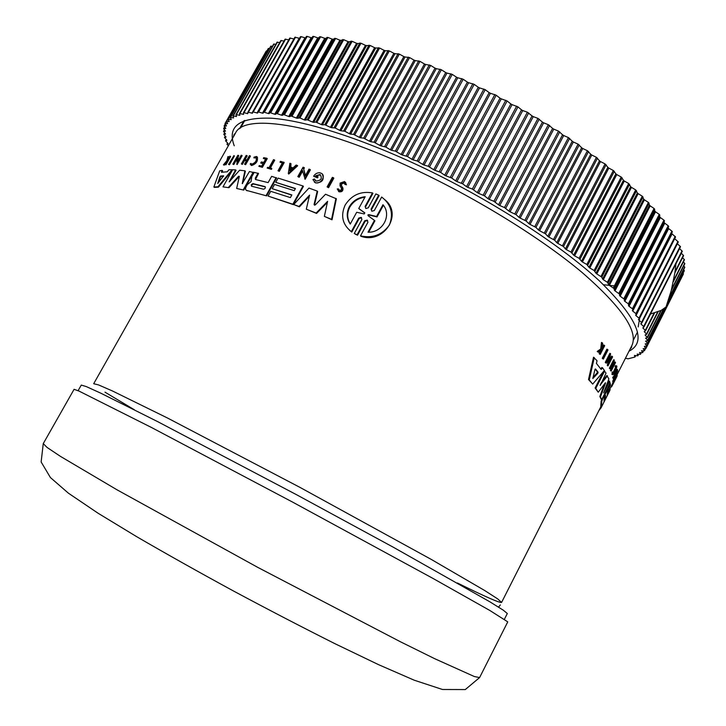 <?xml version="1.0" encoding="UTF-8"?>
<svg xmlns="http://www.w3.org/2000/svg" width="726" height="726" viewBox="0 0 726 726"><rect width="100%" height="100%" fill="white"/><g stroke="black" fill="none" stroke-linecap="round" stroke-linejoin="round"><path stroke-width="1.09" d="M507.755 621.864L489.823 610.466L433.023 578.45L292.75 502.183L151.598 427.55L79.016 391.078L74.079 389.327L43.261 443.613L47.063 447.434L60.485 456.4L116.959 489.778L257.784 567.387L400.362 641.739L434.629 658.663L474.314 676.523L479.596 677.576L507.755 621.864M365.105 206.411L365.831 208.516L368.273 207.827L375.859 193.924L378.673 195.185L379.126 195.63L371.54 209.542L371.077 209.106L371.83 211.221L374.289 210.567L381.667 197.027C391.105 204.369 393.692 213.68 389.435 224.96C382.275 234.87 372.638 238.509 360.504 235.868L367.928 222.247L367.147 220.105L364.715 220.777L357.083 234.779L354.27 233.491L361.902 219.506L361.149 217.373L358.735 218.072L351.32 231.648C342.436 224.57 340.394 215.676 345.195 204.968C351.765 194.949 360.858 190.929 372.474 192.916L365.105 206.411L365.559 206.837L372.928 193.352L372.474 192.916M384.807 199.677C403.465 214.351 383.455 244.435 360.976 236.295L360.504 235.868M367.147 220.105L367.619 220.532L365.178 221.203L357.546 235.206L354.27 233.491M361.149 217.373L361.612 217.8L359.188 218.499L351.783 232.066L349.614 230.296M228.536 164.385L233.926 155.582L234.398 155.999L229.461 164.757L228.536 164.385L229.461 164.757M333.406 177.734L333.851 178.151L328.579 187.716L327.099 186.909L332.372 177.344L333.406 177.734L328.134 187.308L327.099 186.909M282.314 163.051L279.991 162.179L282.45 162.805L278.013 170.755L279.274 171.363L278.013 170.755M279.991 162.179L280.472 161.308L284.202 162.542L279.274 171.363M274.283 159.829L269.8 167.842L271.823 168.614L271.406 169.358L267.168 168.069L267.585 167.334L269.037 167.67L273.52 159.656L274.727 160.219L270.381 167.978M255.806 157.37L256.26 157.769L253.918 157.923L255.806 157.37C257.149 160.292 255.788 162.588 251.722 164.239L251.35 163.777M257.131 157.016C258.256 160.963 256.423 163.804 251.65 165.519L250.969 165.129M225.786 163.332L224.27 165.156L223.417 164.82L226.839 160.691L227.9 156.635L228.763 156.961L228.218 159.012M228.282 156.535L227.356 160.074L229.815 156.199L230.605 156.553L225.931 164.82L225.142 164.457L226.948 161.272L223.417 164.82M345.458 182.226L346.438 184.812L344.814 184.322L345.993 184.395L344.551 181.527L340.095 183.115L340.058 185.892L341.383 188.116C341.647 189.74 340.921 190.448 339.196 190.257L338.924 189.35M341.538 185.647L341.129 183.533L343.906 182.544L344.351 182.961L341.574 183.941L341.538 185.647L342.881 188.016C343.307 190.893 342 192.145 338.969 191.782L337.245 188.941L338.479 188.932M265.58 159.166L263.302 158.431L263.729 157.669L266.823 158.25L261.941 166.944L258.864 166.336L259.273 165.601L261.705 166.082L263.157 163.486L260.725 163.014L261.324 161.952L263.756 162.415L265.734 158.885L263.302 158.431M266.823 158.25L267.259 158.64L262.385 167.334L258.864 166.336M263.003 163.758L260.725 163.014M245.633 164.675L244.58 164.212L245.633 164.675L250.434 156.144L249.98 155.745L245.179 164.276M246.531 160.755L244.526 160.591L242.393 164.375L241.368 163.94L246.15 155.446L246.722 155.482L244.353 159.684L247.003 159.911L249.381 155.682L249.98 155.745M246.722 155.482L247.185 155.881L245.007 159.738M297.206 165.392L297.642 165.791L288.739 174.04L288.304 173.641L289.883 163.268L290.935 163.568L290.4 167.107L293.068 167.887L296.108 165.065L297.206 165.392L288.304 173.641M290.935 163.568L290.872 167.243M302.624 171.073L299.166 177.28L297.823 176.59L303.06 167.189L304.394 167.869L303.713 169.094L305.446 175.538M303.713 169.094L305.219 175.937L309.022 169.104L310.392 169.811L305.156 179.258L302.406 170.265L298.731 176.881L297.823 176.59M236.794 159.239L233.808 164.53L232.846 164.14L237.819 155.319L238.781 155.709L238.137 156.852L238.01 160.827M238.137 156.852L237.674 156.453L237.529 161.689L241.15 155.273L242.139 155.682L237.139 164.548L236.848 157.923L232.846 164.14M322.244 174.004C324.604 179.694 322.389 182.671 315.601 182.934L314.304 182.035M315.601 182.934L315.166 182.535C320.148 185.021 326.391 176.082 321.491 173.369L319.812 172.77C317.244 172.634 315.184 173.786 313.632 176.246L317.08 177.453L317.607 176.5L315.619 175.801L320.057 174.521C322.553 178.36 321.21 180.538 316.037 181.083L314.485 179.032L315.456 180.71M320.057 174.521L320.493 174.93L316.808 175.538M317.607 176.5L318.042 176.908L317.516 177.861L313.632 176.246M232.175 170.556L218.417 187.163L214.361 187.39L213.871 186.99L219.697 170.837L222.138 170.347L221.448 172.28L227.274 171.799L228.944 169.757L232.057 169.748L217.945 186.763L213.871 186.99M222.138 170.347L222.619 170.755L222.111 172.189M295.319 188.715L275.735 182.344L278.094 178.106L302.978 185.965L292.85 204.224L268.075 196.065L270.725 191.319L290.382 197.599L291.87 194.922L272.196 188.678L274.555 184.449L294.248 190.639L295.437 188.506L275.735 182.344M302.978 185.965L303.423 186.364L293.295 204.614L268.075 196.065M291.752 195.122L272.196 188.678M258.075 173.133L255.307 178.07L255.443 179.494L268.13 182.607L271.633 176.345L276.606 177.961L266.605 195.884L246.604 190.421C245.361 189.894 245.252 188.597 246.277 186.509L247.403 184.504L251.042 181.627L251.813 176.654L254.227 172.361L258.529 173.523L255.516 179.431M314.086 204.414L314.422 205.122L315.32 204.895L325.529 194.241L336.374 198.779L332.027 219.787L324.359 216.375L327.598 201.338L316.119 213.036L306.299 209.197L309.594 195.094L298.976 206.447L293.721 204.541L308.967 188.07L317.217 191.083L314.086 204.414L314.54 205.159M327.353 202.445L316.563 213.435L306.299 209.197M309.321 196.256L299.421 206.837L293.721 204.541M317.217 191.083L317.661 191.482L314.53 204.814M229.843 181.346L236.077 170.283L235.614 169.893L229.171 181.881L239.616 170.202L244.916 170.819L245.37 171.218L242.566 183.515M244.916 170.819L242.23 183.614L249.445 171.508L253.619 172.552L243.773 190.103L236.658 188.47L239.353 176.364L228.962 187.707L222.982 186.863L232.629 169.766L235.614 169.893M603.333 359.098L602.244 358.272L606.9 349.152L607.635 349.505L607.989 349.977L603.333 359.098L602.244 358.272M616.365 376.104L617.254 375.524L616.937 376.458L612.798 384.617L612.163 384.308L613.198 382.212M613.406 382.321L612.762 382.003L612.889 380.742L613.243 380.043L613.851 380.86L617.654 373.572L613.406 382.321L613.887 380.36M613.416 380.134L617.036 373.001L617.681 373.309M612.88 373.209L615.702 366.975M615.358 365.722L616.029 366.049L615.748 366.911L615.076 366.585L615.358 365.722L616.428 365.795M612.154 374.38L612.372 371.966L613.034 372.293L612.935 373.663C614.559 372.656 615.693 370.378 616.329 366.848L615.748 366.911M602.135 347.827L603.596 344.959L604.667 345.703L600.211 354.433L601.273 350.277L598.405 352.31L597.97 351.811L601.464 349.351L602.244 342.817L602.689 343.334L601.981 348.988L602.771 348.416L602.099 348.09M600.211 354.433L599.141 353.689L600.656 350.722M598.405 352.31L597.208 351.438L600.711 348.988L601.482 342.445L602.244 342.817M615.339 373.6L616.928 369.235L617.717 370.832L613.497 379.135L613.352 377.883L613.706 377.175L613.833 378.173L614.967 374.689L615.485 373.672L615.612 374.67L617.318 371.295L616.673 370.986M613.497 379.135L612.699 377.565L613.053 376.858L613.706 377.175M613.561 377.103L614.831 373.355L615.485 373.672M612.281 366.557L612.962 366.884L611.201 371.022L610.521 370.696L612.281 366.557L611.891 365.732M612.962 366.884L612.163 365.205L610.23 368.999L609.35 368.282L613.679 359.769L614.368 360.105L612.417 364.706L613.216 366.385L615.512 362.555L611.201 371.022M612.817 365.505L614.668 361.857L615.349 362.183M609.468 360.386L611.646 356.121L612.599 356.874L608.007 365.886L609.513 356.811L606.274 363.181L605.974 362.746L610.593 353.689L609.023 362.991L612.345 356.457M608.007 365.886L607.308 365.55L608.415 358.962M606.274 363.181L605.257 362.401L609.876 353.335L610.593 353.689M600.711 368.826L601.863 367.501L602.58 367.846L601.173 369.461L596.427 363.417L597.053 360.768L593.514 357.228L588.505 379.544L589.249 379.916L594.285 357.6M602.58 367.846L604.377 370.487L592.688 384.09L588.505 379.544M607.535 393.075L609.513 389.181L610.149 389.49L609.731 390.715L601.337 407.259L601.809 401.242L603.306 397.031L606.01 392.712L605.357 392.394L605.892 391.296M601.337 407.259L600.701 406.941L601.155 400.915L601.809 401.242M605.502 387.847L609.023 380.914L610.13 382.947L601.527 399.899L600.511 396.832L605.411 383.437L604.994 383.228M601.527 399.899L599.839 396.505L604.395 384.045M605.43 382.756L598.242 392.212L595.102 388.002L603.46 371.594M600.829 383.41L606.8 375.505L608.887 378.927L603.615 392.92L609.686 381.241M617.254 375.524L616.782 375.297L631.874 345.558C638.517 331.564 621.964 307.234 582.207 272.568C542.113 238.899 478.879 199.523 416.824 170.32C318.596 123.783 244.054 112.403 235.424 133.248L93.69 383.718L98.6 384.934L112.521 390.996L167.57 418.049L300.029 487.418L431.38 559.483L484.732 590.547L497.673 598.886L501.584 602.426L600.729 406.959M607.971 387.194L606.01 392.712M504.398 619.26L507.311 613.515L503.3 610.185L489.887 601.827L393.61 547.395L296.707 494.805L157.996 421.806L100.66 393.12L86.276 386.577L81.285 385.079L78.109 390.679M604.213 397.549L605.475 395.071L605.266 398.991L604.032 401.442L604.213 397.549M594.93 369.579L595.52 368.99L598.097 372.229L597.852 373.237L592.833 378.536L594.93 369.579M251.441 186.192L251.278 184.694L252.893 183.596L264.99 186.591C265.734 187.825 265.235 188.696 263.502 189.214L251.441 186.192M265.38 186.927L253.347 183.987L251.731 185.085L251.477 186.101M219.86 176.835L220.495 176.046L223.626 175.81L217.746 183.478L219.86 176.835L220.341 177.244L218.481 182.734M223.617 176.236L220.976 176.454L220.341 177.244M368.173 215.758L367.9 214.932L368.79 214.642L376.567 216.493L382.974 204.714C392.158 215.077 382.638 232.874 368.018 232.202L374.444 220.377L368.173 215.758M383.373 205.267L377.03 216.929L369.253 215.068L368.327 215.849M350.241 224.071C346.583 218.698 346.275 212.918 349.324 206.728C352.918 200.775 358.208 197.445 365.187 196.728L358.762 208.489L364.806 212.854L364.207 213.952L356.693 212.264L350.241 224.071M364.915 197.227C358.263 198.116 353.217 201.42 349.778 207.146C346.837 213.045 347.01 218.644 350.313 223.935M634.488 355.377L634.932 357.038L628.09 358.807L625.44 358.245M603.515 284.746L614.387 285.89M637.237 354.025L637.9 355.776L634.415 355.522M639.615 352.446L640.459 354.324L637.147 354.197M641.639 350.631L642.655 352.636L639.515 352.645M643.272 348.58L644.47 350.722L641.521 350.858M644.379 346.574L645.895 348.562L643.145 348.834M645.36 343.761L646.92 346.166L644.497 346.293M645.795 340.984L647.528 343.534L645.205 344.079M645.804 337.953L647.719 340.666L645.614 341.338M645.387 334.668L645.133 335.158L647.474 337.554L645.596 338.361M644.534 331.11L644.234 331.709L646.775 334.205L645.133 335.158M643.263 327.263L642.873 328.034L645.632 330.629L644.234 331.709M675.951 263.828L682.295 251.314L679.59 248.573M641.584 323.061L641.049 324.123L644.026 326.818L642.873 328.034M677.385 243.718L638.753 319.994L641.947 322.771L640.804 323.651L641.049 324.123M674.717 238.627L635.994 315.647L639.397 318.505L638.444 319.522L638.753 319.994M636.366 314.031L675.543 236.994L672.058 233.872L632.754 311.082L636.366 314.031L635.631 315.138L635.994 315.647M226.258 139.492L225.523 140.79L228.136 143.603M269.464 48.479L268.293 48.497L228.091 119.318L229.153 121.278M224.47 137.504L225.296 136.134L224.47 137.504L226.911 140.236M227.619 123.438L226.34 121.333L228.989 121.578M224.652 132.858L223.789 134.374L226.049 137.014M264.718 53.733L225.006 123.556L226.485 125.779M224.434 129.754L223.499 131.397L225.568 133.947M225.223 124.001L224.098 125.988L225.777 128.321M224.615 126.796L223.599 128.602L225.477 131.043M600.012 385.197L607.49 375.841M600.302 385.334L606.038 373.164L604.195 370.705M595.102 388.002L595.81 388.356L604.667 370.941M598.242 392.212L595.81 388.356M605.511 382.793L605.411 383.437M599.839 396.505L600.511 396.832M610.149 389.49L607.19 395.316L607.49 391.196L610.457 384.971L610.221 383.401L608.234 387.321M605.929 391.232L606.564 391.541M606.546 397.04L604.513 401.061L606.546 397.04M604.186 401.65L604.513 401.061M603.351 403.347L601.064 407.849L603.324 403.338M600.502 407.404L601.137 407.713M598.905 410.562L601.064 407.849M609.504 391.205L607.462 395.243L609.486 391.196M607.127 395.851L607.462 395.243M592.688 384.09L589.249 379.916M605.257 362.401L605.974 362.746M612.753 384.599L611.537 386.894L611.029 386.649M616.383 377.547L614.931 380.406M610.357 370.333L611.038 370.659M609.35 368.282L610.04 368.617L614.368 360.105M614.314 374.371L614.967 374.689M614.441 375.378L615.094 375.696M612.699 377.565L613.352 377.883M616.555 369.97L617.209 370.287L617.581 369.552M617.318 371.295L617.209 370.287M600.711 348.988L601.464 349.351M597.208 351.438L597.97 351.811M601.074 350.422L601.618 350.685M599.141 353.689L599.894 354.061M602.771 348.416L604.35 345.322M611.954 372.483L613.034 372.293M616.029 366.049L616.764 365.968C617.499 367.302 612.971 376.367 612.49 374.543L612.626 372.81M612.889 380.742L613.534 381.059M616.846 376.331L616.61 377.039L616.038 376.758M612.245 384.09L612.88 384.399L616.61 377.039M602.979 358.635L607.635 349.505M228.962 187.707L222.982 186.863M238.99 176.654L238.536 176.264L228.499 187.317M238.536 176.264L239.353 176.364M243.773 190.103L236.658 188.47M253.174 172.162L243.319 189.722M335.929 198.37L331.564 219.379L332.027 219.787M331.564 219.379L324.359 216.375M246.604 190.421L266.605 195.884M276.161 177.571L266.152 195.503M218.417 187.163L217.945 186.763M315.166 182.535L312.924 179.585L314.485 179.032M238.319 155.3L237.674 156.453M233.808 164.53L233.345 164.13M241.676 155.273L236.676 164.149M303.958 167.47L303.277 168.695M309.957 169.412L304.72 178.859M244.526 160.591L246.722 160.419L244.58 164.212M242.393 164.375L241.368 163.94M244.072 160.192L241.94 163.985M341.093 185.23L342.436 187.598C342.863 190.475 341.556 191.728 338.525 191.374M343.906 182.544L344.814 184.322M224.27 165.156L223.789 164.738M225.931 164.82L225.142 164.457M230.124 156.135L225.45 164.403M251.65 165.519L251.205 165.129C254.454 166.172 259.899 157.052 256.342 156.489L253.955 157.188L253.918 157.923M251.205 165.129L250.171 164.049L250.906 163.386M271.406 169.358L267.168 168.069M271.379 168.223L270.97 168.958M283.766 162.143L278.838 170.973M233.926 155.582L228.98 164.348M351.783 232.066L351.32 231.648M357.546 235.206L357.083 234.779M378.673 195.185L371.077 209.106M634.996 356.992L635.731 355.531M637.9 355.776L638.698 354.197M640.459 354.324L641.33 352.6M642.655 352.636L643.608 350.749M644.47 350.722L645.523 348.634M645.895 348.562L682.086 276.615L645.822 348.362M646.92 346.166L683.438 273.911L683.066 273.239M647.528 343.534L684.337 270.734L683.62 269.664M647.719 340.666L663.854 308.75M647.474 337.554L661.223 310.365L666.023 306.962L671.296 290.409L674.862 272.804L675.97 263.674L650.442 314.022L661.195 310.383M646.775 334.205L658.128 311.79M645.632 330.629L654.553 313.006M632.754 311.082L632.346 310.537L671.686 233.273L672.349 231.803L671.931 231.158L668.646 228.617L629.034 306.318L632.41 308.759L632.863 309.34L632.346 310.537M629.034 306.318L628.571 305.746L668.21 227.991L668.664 226.403L668.192 225.741L664.744 223.181L624.832 301.354L628.362 303.822L628.571 305.746M624.832 301.354L624.315 300.755L664.263 222.537L663.972 220.15L660.37 217.573L620.158 296.199L624.414 299.321L624.315 300.755M620.158 296.199L619.577 295.582L659.825 216.902L659.262 214.379L655.514 211.801L615.004 290.863L619.469 294.03L619.577 295.582M615.004 290.863L614.377 290.228L654.916 211.112L654.081 208.462L650.187 205.875L609.386 285.363L614.042 288.567L614.377 290.228M609.386 285.363L608.706 284.719L649.534 205.177L648.418 202.4L644.398 199.822L603.306 279.719L607.399 282.251L608.706 284.719M603.306 279.719L602.571 279.047L643.69 199.115L642.292 196.211L638.154 193.651L596.781 273.92L601.79 277.16L602.571 279.047M596.781 273.92L595.982 273.239L637.392 192.925L635.713 189.913L631.457 187.372L589.802 268.003L594.122 270.526L595.982 273.239M589.802 268.003L588.958 267.304L630.64 186.636L628.68 183.515L624.324 181.01L582.406 261.968L586.817 264.473L588.958 267.304M582.406 261.968L581.517 261.26L623.462 180.257L621.229 177.035L616.773 174.576L574.593 255.842L579.094 258.32L581.517 261.26M574.593 255.842L573.649 255.125L615.866 173.813L613.352 170.501L608.815 168.087L566.38 249.644L570.954 252.085L573.649 255.125M566.38 249.644L565.4 248.909L607.862 167.325L605.076 163.931L600.475 161.562L557.795 243.373L563.485 246.541L565.4 248.909M557.795 243.373L556.769 242.638L599.476 160.8L596.427 157.324L591.772 155.028L548.856 237.066L554.637 240.188L556.769 242.638M548.856 237.066L547.794 236.331L590.737 154.266L587.425 150.727L582.724 148.494L539.59 230.732L545.444 233.799L547.794 236.331M539.59 230.732L538.492 229.997L581.653 147.741L578.087 144.138L573.358 141.997L530.016 224.398L535.924 227.401L538.492 229.997M530.016 224.398L528.882 223.653L572.251 141.234L568.44 137.595L563.712 135.535L520.161 218.072L526.114 221.003L528.882 223.653M520.161 218.072L518.999 217.337L562.559 134.782L558.521 131.107L553.784 129.137L510.06 211.783L516.032 214.624L518.999 217.337M510.06 211.783L508.872 211.057L552.613 128.402L548.357 124.7L543.638 122.83L499.742 205.549L504.452 207.536L508.872 211.057M499.742 205.549L498.526 204.823L542.44 122.104L537.966 118.392L533.274 116.632L489.224 199.387L493.898 201.284L498.526 204.823M489.224 199.387L487.99 198.679L532.058 115.915L527.394 112.203L522.747 110.561L478.561 193.316L484.487 195.848L487.99 198.679M478.561 193.316L477.309 192.617L521.504 109.853L517.965 106.876L512.075 104.626L467.771 187.362L472.327 189.05L477.309 192.617M467.771 187.362L466.5 186.682L510.823 103.945L507.12 100.959L501.294 98.863L456.89 181.536L462.689 183.823L466.5 186.682M456.89 181.536L455.61 180.874L500.032 98.201L496.194 95.224L490.44 93.273L445.955 175.864L451.663 178.006L455.61 180.874M445.955 175.864L444.675 175.211L489.179 92.638L485.204 89.679L479.55 87.891L434.992 170.356L440.6 172.361L444.675 175.211M434.992 170.356L433.712 169.73L478.28 87.274L474.196 84.352L468.66 82.719L424.048 165.038L428.195 166.236L433.712 169.73M424.048 165.038L422.777 164.43L467.39 82.129L463.197 79.243L457.788 77.773L413.148 159.911L417.16 160.981L422.777 164.43M413.148 159.911L411.887 159.33L456.527 77.219L452.244 74.37L446.98 73.081L402.331 155.001L407.513 156.535L411.887 159.33M402.331 155.001L401.079 154.438L445.728 72.546L441.372 69.76L436.272 68.643L391.623 150.318L395.334 151.126L401.079 154.438M391.623 150.318L390.388 149.792L435.028 68.144L430.618 65.413L425.69 64.469L381.068 145.881L385.896 147.088L390.388 149.792M381.068 145.881L379.843 145.381L424.465 64.006L420 61.347L415.263 60.585L370.687 141.697L374.053 142.223L379.843 145.381M370.687 141.697L369.489 141.225L414.056 60.149L409.564 57.563L405.026 56.982L360.504 137.768L363.69 138.158L369.489 141.225M360.504 137.768L359.334 137.332L403.847 56.583L399.327 54.078L395.008 53.679L350.567 134.119L353.562 134.374L359.334 137.332M350.567 134.119L349.424 133.711L393.855 53.316L389.327 50.902L385.225 50.675L340.884 130.744L344.859 131.27L349.424 133.711M340.884 130.744L339.777 130.371L384.099 50.348L379.589 48.025L375.723 47.989L331.492 127.658L335.23 128.012L339.777 130.371M331.492 127.658L330.421 127.322L374.625 47.689L370.133 45.466L366.503 45.602L322.408 124.863L324.794 124.709L330.421 127.322M322.408 124.863L321.373 124.563L365.45 45.348L360.985 43.224L357.609 43.533L313.659 122.367L315.828 122.077L321.373 124.563M313.659 122.367L312.661 122.095L356.593 43.315L352.174 41.309L349.043 41.781L305.265 120.162L307.216 119.745L312.661 122.095M305.265 120.162L304.303 119.926L348.072 41.6L343.716 39.703L340.839 40.347L297.233 118.265L299.947 117.948L304.303 119.926M297.233 118.265L296.317 118.057L339.904 40.202L335.621 38.414L333.007 39.222L289.583 116.659L291.108 115.988L296.317 118.057M289.583 116.659L288.721 116.496L332.118 39.113L327.907 37.443L325.557 38.405L282.341 115.352L283.648 114.563L288.721 116.496M282.341 115.352L281.525 115.225L324.713 38.333L320.593 36.79L319.739 36.727L318.505 37.897L275.508 114.345L276.597 113.438L281.525 115.225M275.508 114.345L274.737 114.245L317.707 37.861L313.696 36.436L312.888 36.418L311.862 37.698L269.101 113.628L269.972 112.612L274.737 114.245M269.101 113.628L268.375 113.565L311.118 37.698L307.207 36.391L306.454 36.409L305.646 37.788L263.121 113.202L263.774 112.076L268.375 113.565M263.121 113.202L262.449 113.165L304.947 37.825L301.154 36.645L300.464 36.672L258.039 111.804L262.449 113.165M228.1 119.318L231.213 119.618L230.287 117.521L233.645 117.939L232.91 115.951L236.513 116.496L235.977 114.617L239.825 115.298L239.498 113.537L243.582 114.345L243.455 112.702L243.954 112.693L247.793 113.655L247.865 112.14L252.457 113.229L252.73 111.84L257.567 113.074L300.464 36.672M225.006 123.556L227.456 123.692M224.098 125.988L226.349 126.015M223.599 128.602L225.659 128.529M223.499 131.397L225.369 131.234M223.799 134.374L225.477 134.11M224.552 137.459L225.977 137.15M225.523 140.79L226.848 140.345M228.363 145.717L226.939 144.211L228.082 143.694M289.828 170.9L290.309 167.706L292.551 168.359L289.828 170.9M605.266 398.991L604.631 398.674L604.894 395.797M592.933 377.529L597.126 372.883L597.371 371.875L595.166 369.098M292.333 168.568L290.309 167.706M290.745 168.105L290.4 170.365M377.03 216.929L376.567 216.493M374.444 220.377L374.915 220.822L368.735 232.166M359.216 208.916L364.688 212.954M266.887 50.974L266.242 51.047L226.34 121.333M272.459 46.237L270.78 46.346M275.889 44.241L273.693 44.213M279.746 42.507L277.042 42.308M284.038 41.046L280.853 40.547L239.562 113.483M288.767 39.857L285.1 39.177L243.509 112.666M251.904 113.229L293.894 38.941L289.783 38.061L247.902 112.103L289.783 38.061M256.959 113.056L299.203 38.242L294.901 37.226L252.748 111.813M304.947 37.825L305.646 37.788M311.118 37.698L311.862 37.698M317.707 37.861L318.505 37.897M324.713 38.333L325.557 38.405M332.118 39.113L333.007 39.222M339.904 40.202L340.839 40.347M348.072 41.6L349.043 41.781M356.593 43.315L357.609 43.533M365.45 45.348L366.503 45.602M374.625 47.689L375.723 47.989M384.099 50.348L385.225 50.675M393.855 53.316L395.008 53.679M403.847 56.583L405.026 56.982M414.056 60.149L415.263 60.585M424.465 64.006L425.69 64.469M435.028 68.144L436.272 68.643M445.728 72.546L446.98 73.081M456.527 77.219L457.788 77.773M467.39 82.129L468.66 82.719M478.28 87.274L479.55 87.891M489.179 92.638L490.44 93.273M500.032 98.201L501.294 98.863M510.823 103.945L512.075 104.626M521.504 109.853L522.747 110.561M532.058 115.915L533.274 116.632M542.44 122.104L543.638 122.83M552.613 128.402L553.784 129.137M562.559 134.782L563.712 135.535M572.251 141.234L573.358 141.997M581.653 147.741L582.724 148.494M590.737 154.266L591.772 155.028M599.476 160.8L600.475 161.562M607.862 167.325L608.815 168.087M615.866 173.813L616.773 174.576M623.462 180.257L624.324 181.01M630.64 186.636L631.457 187.372M637.392 192.925L638.154 193.651M643.69 199.115L644.398 199.822M649.534 205.177L650.187 205.875M654.916 211.112L655.514 211.801M659.825 216.902L660.37 217.573M664.263 222.537L664.744 223.181M668.21 227.991L668.646 228.617M671.686 233.273L672.058 233.872M639.397 318.514L678.275 241.976L674.998 238.936M641.947 322.771L680.516 246.749L677.458 243.791M674.844 272.958L683.602 255.661L681.333 253.22M673.274 281.851L684.455 259.781L682.594 257.648M671.278 290.5L684.854 263.665L683.393 261.877M668.846 298.885L684.809 267.322L683.729 265.879M639.66 318.215L638.172 326.945M501.584 602.426C499.642 603.043 484.914 596.563 457.398 582.978M134.337 409.754L104.989 392.158M628.997 351.221C647.51 341.755 637.664 318.333 599.467 280.944C560.118 244.444 488.952 198.552 418.466 165.474C358.49 137.35 303.985 120.471 271.288 118.211C239.281 117.176 226.929 126.378 234.244 145.808M247.094 190.811L246.64 190.43M359.188 218.499L358.735 218.072M365.178 221.203L364.715 220.777M597.126 372.883L597.852 373.237M597.371 371.875L598.097 372.229M253.347 183.987L252.893 183.596M220.495 176.046L220.976 176.454M368.79 214.642L369.253 215.068M635.686 355.531L634.996 356.902M633.244 340.358L637.51 331.945L633.244 340.385M638.635 354.188L637.891 355.658M641.24 352.591L640.432 354.188M643.499 350.74L642.619 352.482M645.378 348.625L644.416 350.54M683.375 273.648L646.83 345.939M684.246 270.435L666.704 305.129M665.56 307.388L647.42 343.271M684.691 266.986L669.318 297.397M663.419 309.058L647.574 340.376M684.709 263.302L671.614 289.184M660.778 310.601L647.302 337.227M684.273 259.373L673.528 280.617M657.656 311.971L646.576 333.851M683.393 255.225L675.017 271.76M654.053 313.151L645.396 330.23M682.05 250.842L643.753 326.382M680.235 246.232L641.63 322.308M677.948 241.413L639.043 318.006M675.18 236.386L635.967 313.487M672.349 231.803L632.863 309.34M671.931 231.158L632.41 308.759M668.664 226.403L628.879 304.43M668.192 225.741L628.362 303.822M664.508 220.831L624.414 299.321M663.972 220.15L623.843 298.695M659.852 215.087L619.469 294.03M659.262 214.379L618.833 293.386M654.734 209.188L614.042 288.567M654.081 208.462L613.352 287.895M649.126 203.144L608.143 282.94M648.418 202.4L607.399 282.251M643.054 196.964L601.79 277.16M642.292 196.211L600.983 276.452M636.53 190.675L594.975 271.252M635.713 189.913L594.122 270.526M629.56 184.295L587.724 265.217M628.68 183.515L586.817 264.473M622.146 177.825L580.047 259.073M621.229 177.035L579.094 258.32M614.323 171.3L571.961 252.848M613.352 170.501L570.954 252.085M606.101 164.72L563.485 246.541M605.076 163.931L562.432 245.778M597.489 158.123L554.637 240.188M596.427 157.324L553.539 239.417M588.532 151.525L545.444 233.799M587.425 150.727L544.309 233.028M579.23 144.937L535.924 227.401M578.087 144.138L534.753 226.63M569.62 138.385L526.114 221.003M568.44 137.595L524.907 220.232M559.737 131.887L516.032 214.624M558.521 131.107L514.798 213.861M549.591 125.471L505.713 208.298M548.357 124.7L504.452 207.536M539.227 119.146L495.186 202.037M537.966 118.392L493.898 201.284M528.673 112.947L484.487 195.848M527.394 112.203L483.18 195.112M517.965 106.876L473.642 189.776M516.658 106.15L472.327 189.05M507.12 100.959L462.689 183.823M505.804 100.261L461.355 183.115M496.194 95.224L451.663 178.006M494.869 94.543L450.329 177.316M485.204 89.679L440.6 172.361M483.879 89.026L439.257 171.69M474.196 84.352L429.529 166.889M472.862 83.717L428.195 166.236M463.197 79.243L418.494 161.608M461.872 78.635L417.16 160.981M452.244 74.37L407.513 156.535M450.928 73.798L406.197 155.945M441.372 69.76L396.641 151.698M440.065 69.215L395.334 151.126M430.618 65.413L385.896 147.088M429.32 64.904L384.608 146.552M420 61.347L375.315 142.732M418.73 60.875L374.053 142.223M409.564 57.563L364.933 138.639M408.311 57.127L363.69 138.158M399.327 54.078L354.769 134.818M398.102 53.679L353.562 134.374M389.327 50.902L344.859 131.27M388.138 50.539L343.679 130.861M379.589 48.025L335.23 128.012M378.428 47.698L334.087 127.64M370.133 45.466L325.901 125.053M369.017 45.184L324.794 124.709M360.985 43.224L316.89 122.385M359.905 42.979L315.828 122.077M352.174 41.309L308.232 120.017M351.139 41.092L307.216 119.745M343.716 39.703L299.947 117.948M342.717 39.531L298.967 117.721M335.621 38.414L292.034 116.187M334.668 38.278L291.108 115.988M327.907 37.443L284.528 114.726M326.999 37.353L283.648 114.563M320.593 36.79L277.423 113.565M319.739 36.727L276.597 113.438M313.696 36.436L270.753 112.702M312.888 36.418L269.972 112.612M307.207 36.391L264.5 112.131M306.454 36.409L263.774 112.076M301.154 36.645L258.692 111.849M295.536 37.18L253.329 111.858M290.355 38.006L248.419 112.14M247.294 113.664L247.838 112.712M285.617 39.113L243.954 112.693M243.137 114.372L243.537 113.664M281.325 40.474L239.934 113.51M239.426 115.334L239.734 114.772M277.477 42.099L236.377 114.59M236.159 116.541L236.413 116.078M274.074 43.968L233.264 115.915M271.107 46.074L230.596 117.476M226.984 144.175L227.637 143.022L226.939 144.211M268.584 48.406L228.363 119.264M225.586 140.744L226.285 139.51M266.487 50.956L226.576 121.278M226.358 121.487L225.205 123.502M223.889 134.319L224.688 132.903M225.305 124.11L224.27 125.925M223.617 131.342L224.479 129.818M224.679 126.887L223.735 128.547M43.261 443.613L41.137 461.963L50.412 477.554L68.371 493.154L98.083 513.237L136.842 536.777C166.78 554.156 199.115 572.306 233.863 591.2C268.947 609.976 302.66 627.473 334.985 643.708L378.464 664.617L414.283 680.226L442.497 689.491L465.293 689.564L479.596 677.576M609.704 389.272L612.209 384.335M235.424 133.248L234.18 134.346L233.445 136.751M498.544 607.108L500.359 604.921M650.514 314.013L644.026 326.818M631.765 345.767L631.538 347.409L629.95 349.351M611.827 374.217L612.49 374.543M355.831 234.462L355.368 234.035M294.901 37.226L252.73 111.84M285.1 39.177L243.455 112.702M280.853 40.547L239.489 113.537M277.06 42.172L235.977 114.617M273.702 44.05L232.91 115.951M244.018 120.716L239.471 128.747M244.825 120.425L240.533 128.012M270.78 46.155L230.278 117.521"/></g></svg>
